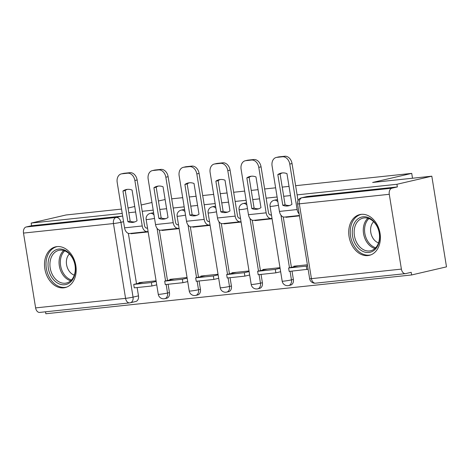 <?xml version="1.0" encoding="UTF-8"?>
<svg xmlns="http://www.w3.org/2000/svg" width="470" height="470" viewBox="0 0 470 470"><rect width="100%" height="100%" fill="white"/><g stroke="black" fill="none" stroke-linecap="round" stroke-linejoin="round"><path stroke-width="0.7" d="M153.661 212.992A5.364 3.983 -103.1 0 0 152.515 212.898A5.364 3.983 -103.1 0 0 152.157 212.957L150.23 213.409A5.364 3.983 76.9 0 1 150.588 213.345A5.364 3.983 76.9 0 1 153.978 214.96M184.639 209.708A5.364 3.983 -103.1 0 0 183.494 209.614A5.364 3.983 -103.1 0 0 183.136 209.673L181.209 210.119A5.364 3.983 76.9 0 1 181.567 210.061A5.364 3.983 76.9 0 1 184.957 211.676M215.618 206.418A5.364 3.983 -103.1 0 0 214.473 206.33A5.364 3.983 -103.1 0 0 214.114 206.389L212.187 206.835A5.364 3.983 76.9 0 1 212.546 206.776A5.364 3.983 76.9 0 1 215.936 208.392M246.591 203.134A5.364 3.983 -103.1 0 0 245.452 203.04A5.364 3.983 -103.1 0 0 245.093 203.105L243.166 203.551A5.364 3.983 76.9 0 1 243.525 203.492A5.364 3.983 76.9 0 1 246.915 205.108M277.57 199.85A5.364 3.983 -103.1 0 0 276.43 199.756A5.364 3.983 -103.1 0 0 276.072 199.815L274.145 200.267A5.364 3.983 76.9 0 1 274.498 200.202A5.364 3.983 76.9 0 1 277.893 201.824M367.898 255.586A20.927 15.522 -103.1 0 0 369.297 255.351A20.927 15.522 -103.1 0 0 379.878 232.386A20.927 15.522 -103.1 0 0 361.219 214.349A20.927 15.522 -103.1 0 0 359.82 214.584A20.927 15.522 -103.1 0 0 349.239 237.55A20.927 15.522 -103.1 0 0 367.898 255.586M63.679 287.851A20.927 15.522 -103.1 0 0 65.072 287.617A20.927 15.522 -103.1 0 0 75.658 264.651A20.927 15.522 -103.1 0 0 56.999 246.609A20.927 15.522 -103.1 0 0 55.601 246.844A20.927 15.522 -103.1 0 0 45.02 269.809A20.927 15.522 -103.1 0 0 63.679 287.851M45.525 311.804L45.843 313.754L411.62 274.962L411.191 272.318L405.757 273.581A5.364 3.584 83.9 0 1 405.469 273.634A5.364 3.584 83.9 0 1 401.398 269.11L389.278 194.298L299.325 203.833L311.44 278.651L401.398 269.11M295.618 185.691L411.726 173.383L372.639 182.46L431.812 176.185L446.5 266.86L411.62 274.962M128.357 233.361L136.523 283.762M137.134 287.552L138.486 295.865L133.051 297.128A5.364 3.983 76.9 0 1 130.29 302.774A5.364 3.983 76.9 0 1 129.937 302.833A5.364 3.584 83.9 0 1 129.644 302.886A5.364 5.364 0 0 0 130.29 302.774L135.724 301.511A5.364 3.983 -103.1 0 0 138.486 295.865M121.519 209.091L66.035 214.978L31.155 223.08L122.218 213.421M431.812 176.185L396.933 184.287L297.111 194.874M290.513 195.573L283.704 196.296M277.112 196.995L266.132 198.158M259.534 198.857L252.725 199.58M246.133 200.279L235.153 201.448M228.555 202.147L221.746 202.87M215.154 203.569L204.174 204.732M197.582 205.431L190.767 206.154M184.175 206.853L173.195 208.016M166.603 208.715L159.794 209.438M153.197 210.137L142.216 211.3M135.624 211.999L128.815 212.722M158.425 200.984L165.117 199.533M171.709 198.834L182.689 197.67M189.281 196.971L196.09 196.249M202.688 195.549L213.668 194.386M220.26 193.687L227.069 192.964M233.666 192.265L244.647 191.102M251.238 190.403L258.048 189.68M264.645 188.981L275.626 187.812M282.217 187.113L289.026 186.39M128.057 208.04L134.731 206.489M141.194 204.991L151.957 202.488M35.62 307.903L125.572 298.362A5.364 3.584 83.9 0 0 129.644 302.886L39.692 312.421A5.364 3.584 -96.1 0 1 35.62 307.903L23.5 233.085A5.364 3.584 -96.1 0 1 26.15 226.987L116.102 217.446A5.364 3.983 76.9 0 1 120.931 222.31L133.051 297.128A5.364 0.329 -9.2 0 1 125.572 298.362L113.458 223.55L23.5 233.085M31.155 223.08L31.584 225.723L26.15 226.987M397.362 186.931L307.409 196.472A5.364 3.983 -103.1 0 0 307.051 196.53L301.617 197.794A5.364 3.983 76.9 0 1 301.975 197.735L391.927 188.194L397.362 186.931L396.933 184.287M391.927 188.194A5.364 3.584 83.9 0 0 389.278 194.298M285.877 216.929L285.936 217.305L288.962 216.6M307.398 264.774L293.856 266.208L293.944 266.749M254.899 220.213L254.957 220.589L257.983 219.884M279.991 267.683L262.877 269.492L262.965 270.038M223.92 223.497L223.979 223.873L227.01 223.168M249.018 270.967L231.904 272.782L231.986 273.323M192.941 226.781L193 227.157L196.031 226.458M218.039 274.251L200.925 276.066L201.013 276.607M161.962 230.071L162.027 230.447L165.052 229.742M187.06 277.535L169.946 279.35L170.034 279.891M159.336 230.071L167.502 280.478M168.113 284.262L169.459 292.581L167.532 293.027A5.364 3.983 76.9 0 1 164.776 298.673L166.703 298.227A5.364 3.983 -103.1 0 0 169.459 292.581M190.315 226.787L198.481 277.194M199.092 280.978L200.437 289.291L198.51 289.743A5.364 3.983 76.9 0 1 195.755 295.389L197.682 294.943A5.364 3.983 -103.1 0 0 200.437 289.291M221.294 223.503L229.46 273.91M230.071 277.694L231.416 286.007L229.489 286.453A5.364 3.983 76.9 0 1 226.734 292.105L228.661 291.659A5.364 3.983 -103.1 0 0 231.416 286.007M252.273 220.219L260.439 270.626M261.05 274.409L262.395 282.723L260.468 283.169A5.364 3.983 76.9 0 1 257.713 288.821L259.64 288.368A5.364 3.983 -103.1 0 0 262.395 282.723M283.251 216.934L291.412 267.336M292.029 271.125L293.374 279.438L291.447 279.885A5.364 3.983 76.9 0 1 288.686 285.531L290.619 285.084A5.364 3.983 -103.1 0 0 293.374 279.438M412.507 178.23L411.726 173.383M147.515 227.95L146.305 228.079M271.431 214.808L270.215 214.937M240.452 218.092L239.242 218.221M209.473 221.376L208.263 221.505M178.494 224.666L177.284 224.795M285.936 217.305L299.472 215.865M130.983 233.355L131.048 233.731L134.073 233.026M156.081 280.819L138.967 282.635L139.055 283.175M31.584 225.723L121.536 216.182A5.364 3.983 76.9 0 1 122.682 216.276M254.957 220.589L272.071 218.773M223.979 223.873L241.092 222.057M193 227.157L210.113 225.341M162.027 230.447L179.141 228.632M131.048 233.731L148.162 231.916M287.552 205.983A16.632 12.338 -103.1 0 0 288.662 205.801A16.632 12.338 -103.1 0 0 291.935 204.333L286.959 173.624A16.632 12.338 76.9 0 0 281.095 173.13A16.632 12.338 76.9 0 0 277.823 174.593L282.799 205.302A16.632 12.338 -103.1 0 0 287.552 205.983M298.303 265.738L288.609 267.988L289.168 271.425L308.12 269.257M288.609 267.988L306.281 266.114L306.839 269.551M307.562 265.82L306.281 266.114M276.219 157.474L278.493 156.945A8.049 5.969 76.9 0 1 279.033 156.857L276.754 157.385A8.049 5.969 -103.1 0 0 276.219 157.474A8.049 5.969 -103.1 0 0 272.083 165.945L279.444 211.418A6.709 4.483 83.9 0 0 284.532 217.07L299.413 215.489M298.039 200.608L292.034 163.542L289.755 164.071L297.116 209.544A6.709 4.483 83.9 0 0 299.155 213.915M289.755 164.071A8.049 5.969 -103.1 0 0 282.511 156.774L284.791 156.246A8.049 5.969 76.9 0 1 292.034 163.542M276.754 157.385L282.511 156.774M279.033 156.857L284.791 156.246M289.784 205.461A16.632 12.338 -103.1 0 1 285.079 204.773L280.102 174.064A16.632 12.338 76.9 0 1 282.247 172.937M280.102 174.064L277.823 174.593M285.079 204.773L282.799 205.302M379.014 242.332A18.113 13.436 76.9 0 1 361.759 250.804A18.113 13.436 76.9 0 1 352.905 226.951A18.113 13.436 76.9 0 1 370.16 218.48A18.113 13.436 76.9 0 1 379.014 242.332M354.75 227.316A16.767 12.437 -103.1 0 0 357.823 244.453A16.767 12.437 -103.1 0 0 370.63 250.774A16.767 12.437 -103.1 0 0 378.926 241.557A16.767 12.437 -103.1 0 0 375.847 224.425A16.767 12.437 -103.1 0 0 363.04 218.104A16.767 12.437 -103.1 0 0 354.75 227.316M378.52 242.884A11.938 8.854 76.9 0 1 371.024 226.393A11.938 8.854 76.9 0 1 373.603 221.705M361.595 214.314A20.792 15.422 -103.1 0 0 361.254 214.385A20.792 15.422 -103.1 0 0 350.973 225.812A20.792 15.422 -103.1 0 0 354.785 247.055A20.792 15.422 -103.1 0 0 370.666 254.893A20.792 15.422 -103.1 0 0 371.006 254.811M74.795 274.598A18.113 13.436 76.9 0 1 57.54 283.069A18.113 13.436 76.9 0 1 48.686 259.211A18.113 13.436 76.9 0 1 65.941 250.739A18.113 13.436 76.9 0 1 74.795 274.598M50.531 259.581A16.767 12.437 -103.1 0 0 53.603 276.713A16.767 12.437 -103.1 0 0 66.411 283.034A16.767 12.437 -103.1 0 0 74.701 273.822A16.767 12.437 -103.1 0 0 71.628 256.685A16.767 12.437 -103.1 0 0 58.821 250.369A16.767 12.437 -103.1 0 0 50.531 259.581M74.301 275.144A11.938 8.854 76.9 0 1 66.805 258.659A11.938 8.854 76.9 0 1 69.384 253.97M57.375 246.574A20.792 15.422 -103.1 0 0 57.035 246.65A20.792 15.422 -103.1 0 0 46.753 258.071A20.792 15.422 -103.1 0 0 50.566 279.321A20.792 15.422 -103.1 0 0 66.446 287.158A20.792 15.422 -103.1 0 0 66.787 287.076M256.579 209.273A16.632 12.338 -103.1 0 0 257.683 209.085A16.632 12.338 -103.1 0 0 260.956 207.617L255.98 176.914A16.632 12.338 76.9 0 0 250.116 176.415A16.632 12.338 76.9 0 0 246.844 177.877L251.82 208.586A16.632 12.338 -103.1 0 0 256.579 209.273M271.443 214.89L271.037 214.984A3.22 2.15 -96.1 0 1 270.861 215.013A3.22 2.15 -96.1 0 1 268.417 212.299L261.056 166.826L258.776 167.355L266.143 212.828A6.709 4.483 83.9 0 0 271.231 218.48A6.709 4.483 83.9 0 0 271.595 218.421L272.001 218.327M267.324 269.022L257.63 271.278L258.189 274.715L275.861 272.835L280.649 271.725M257.63 271.278L275.303 269.404L275.861 272.835M280.091 268.288L275.303 269.404M245.24 160.758L247.52 160.229A8.049 5.969 76.9 0 1 248.054 160.141L245.775 160.67A8.049 5.969 -103.1 0 0 245.24 160.758A8.049 5.969 -103.1 0 0 241.104 169.235L248.466 214.702A6.709 4.483 83.9 0 0 253.559 220.354L271.231 218.48M258.776 167.355A8.049 5.969 -103.1 0 0 251.532 160.059L253.812 159.53A8.049 5.969 76.9 0 1 261.056 166.826M245.775 160.67L251.532 160.059M248.054 160.141L253.812 159.53M258.805 208.745A16.632 12.338 -103.1 0 1 254.1 208.057L249.124 177.349A16.632 12.338 76.9 0 1 251.268 176.221M249.124 177.349L246.844 177.877M254.1 208.057L251.82 208.586M225.6 212.558A16.632 12.338 -103.1 0 0 226.71 212.37A16.632 12.338 -103.1 0 0 229.977 210.901L225.001 180.198A16.632 12.338 76.9 0 0 219.138 179.699A16.632 12.338 76.9 0 0 215.871 181.167L220.841 211.87A16.632 12.338 -103.1 0 0 225.6 212.558M240.464 218.174L240.058 218.268A3.22 2.15 -96.1 0 1 239.882 218.297A3.22 2.15 -96.1 0 1 237.444 215.583L230.077 170.117L227.797 170.645L235.165 216.112A6.709 4.483 83.9 0 0 240.252 221.764A6.709 4.483 83.9 0 0 240.617 221.705L241.022 221.611M236.345 272.306L226.652 274.562L227.21 277.999L244.882 276.125L249.67 275.009M226.652 274.562L244.324 272.688L244.882 276.125M249.112 271.572L244.324 272.688M214.261 164.048L216.541 163.519A8.049 5.969 76.9 0 1 217.075 163.425L214.796 163.954A8.049 5.969 -103.1 0 0 214.261 164.048A8.049 5.969 -103.1 0 0 210.125 172.519L217.487 217.986A6.709 4.483 83.9 0 0 222.58 223.638L240.252 221.764M227.797 170.645A8.049 5.969 -103.1 0 0 220.559 163.343L222.833 162.814A8.049 5.969 76.9 0 1 230.077 170.117M214.796 163.954L220.559 163.343M217.075 163.425L222.833 162.814M227.833 212.035A16.632 12.338 -103.1 0 1 223.121 211.341L218.145 180.639A16.632 12.338 76.9 0 1 220.295 179.505M218.145 180.639L215.871 181.167M223.121 211.341L220.841 211.87M194.621 215.842A16.632 12.338 -103.1 0 0 195.732 215.654A16.632 12.338 -103.1 0 0 198.998 214.191L194.022 183.482A16.632 12.338 76.9 0 0 188.159 182.983A16.632 12.338 76.9 0 0 184.892 184.451L189.862 215.154A16.632 12.338 -103.1 0 0 194.621 215.842M209.485 221.458L209.079 221.552A3.22 2.15 -96.1 0 1 208.909 221.582A3.22 2.15 -96.1 0 1 206.465 218.867L199.098 173.401L196.818 173.929L204.186 219.396A6.709 4.483 83.9 0 0 209.273 225.054A6.709 4.483 83.9 0 0 209.638 224.989L210.043 224.895M205.367 275.596L195.673 277.846L196.231 281.283L213.903 279.409L218.691 278.299M195.673 277.846L213.345 275.972L213.903 279.409M218.133 274.862L213.345 275.972M183.282 167.332L185.562 166.803A8.049 5.969 76.9 0 1 186.096 166.709L183.817 167.238A8.049 5.969 -103.1 0 0 183.282 167.332A8.049 5.969 -103.1 0 0 179.146 175.804L186.514 221.27A6.709 4.483 83.9 0 0 191.601 226.928L209.273 225.054M196.818 173.929A8.049 5.969 -103.1 0 0 189.58 166.633L191.86 166.098A8.049 5.969 76.9 0 1 199.098 173.401M183.817 167.238L189.58 166.633M186.096 166.709L191.86 166.098M196.854 215.319A16.632 12.338 -103.1 0 1 192.142 214.626L187.172 183.923A16.632 12.338 76.9 0 1 189.316 182.795M187.172 183.923L184.892 184.451M192.142 214.626L189.862 215.154M163.642 219.126A16.632 12.338 -103.1 0 0 164.753 218.938A16.632 12.338 -103.1 0 0 168.019 217.475L163.049 186.766A16.632 12.338 76.9 0 0 157.18 186.267A16.632 12.338 76.9 0 0 153.913 187.736L158.883 218.444A16.632 12.338 -103.1 0 0 163.642 219.126M178.506 224.742L178.101 224.836A3.22 2.15 -96.1 0 1 177.93 224.866A3.22 2.15 -96.1 0 1 175.486 222.157L168.119 176.685L165.839 177.214L173.207 222.686A6.709 4.483 83.9 0 0 178.295 228.338A6.709 4.483 83.9 0 0 178.659 228.273L179.064 228.179M174.388 278.88L164.694 281.13L165.252 284.567L182.924 282.693L187.712 281.583M164.694 281.13L182.372 279.256L182.924 282.693M187.16 278.146L182.372 279.256M152.304 170.616L154.583 170.087A8.049 5.969 76.9 0 1 155.118 169.999L152.844 170.528A8.049 5.969 -103.1 0 0 152.304 170.616A8.049 5.969 -103.1 0 0 148.167 179.088L155.535 224.56A6.709 4.483 83.9 0 0 160.623 230.212L178.295 228.338M165.839 177.214A8.049 5.969 -103.1 0 0 158.601 169.917L160.881 169.388A8.049 5.969 76.9 0 1 168.119 176.685M152.844 170.528L158.601 169.917M155.118 169.999L160.881 169.388M165.875 218.603A16.632 12.338 -103.1 0 1 161.163 217.91L156.193 187.207A16.632 12.338 76.9 0 1 158.337 186.079M156.193 187.207L153.913 187.736M161.163 217.91L158.883 218.444M132.663 222.41A16.632 12.338 -103.1 0 0 133.774 222.228A16.632 12.338 -103.1 0 0 137.04 220.759L132.07 190.05A16.632 12.338 76.9 0 0 126.201 189.557A16.632 12.338 76.9 0 0 122.934 191.02L127.905 221.728A16.632 12.338 -103.1 0 0 132.663 222.41M147.533 228.026L147.122 228.126A3.22 2.15 -96.1 0 1 146.951 228.156A3.22 2.15 -96.1 0 1 144.507 225.441L137.14 179.969L134.867 180.498L142.228 225.97A6.709 4.483 83.9 0 0 147.316 231.622A6.709 4.483 83.9 0 0 147.68 231.563L148.085 231.463M143.409 282.164L133.721 284.415L134.273 287.851L151.951 285.977L156.733 284.867M133.721 284.415L151.393 282.541L151.951 285.977M156.181 281.43L151.393 282.541M121.325 173.9L123.604 173.371A8.049 5.969 76.9 0 1 124.145 173.283L121.865 173.812A8.049 5.969 -103.1 0 0 121.325 173.9A8.049 5.969 -103.1 0 0 117.189 182.372L124.556 227.844A6.709 4.483 83.9 0 0 129.644 233.496L147.316 231.622M134.867 180.498A8.049 5.969 -103.1 0 0 127.623 173.201L129.902 172.672A8.049 5.969 76.9 0 1 137.14 179.969M121.865 173.812L127.623 173.201M124.145 173.283L129.902 172.672M134.896 221.887A16.632 12.338 -103.1 0 1 130.184 221.2L125.214 190.491A16.632 12.338 76.9 0 1 127.358 189.363M125.214 190.491L122.934 191.02M130.184 221.2L127.905 221.728M123.563 221.699L120.931 222.31A5.364 0.329 -9.2 0 1 113.458 223.55A5.364 3.584 -96.1 0 1 116.102 217.446L121.536 216.182M157.056 228.32L165.575 280.925M166.151 284.473L167.532 293.027A5.364 0.329 -9.2 0 1 160.059 294.261A5.364 0.329 -9.2 0 1 158.267 294.308A5.364 5.364 0 0 0 164.776 298.673M188.029 225.036L196.554 277.641M197.124 281.189L198.51 289.743A5.364 0.329 -9.2 0 1 191.032 290.977A5.364 0.329 -9.2 0 1 189.246 291.018A5.364 5.364 0 0 0 195.755 295.389M219.008 221.752L227.527 274.357M228.103 277.905L229.489 286.453A5.364 0.329 -9.2 0 1 222.01 287.693A5.364 0.329 -9.2 0 1 220.219 287.734A5.364 5.364 0 0 0 226.734 292.105M249.987 218.468L258.506 271.072M259.082 274.615L260.468 283.169A5.364 0.329 -9.2 0 1 252.989 284.409A5.364 0.329 -9.2 0 1 251.197 284.45A5.364 5.364 0 0 0 257.713 288.821M280.966 215.184L289.485 267.788M290.061 271.331L291.447 279.885A5.364 0.329 -9.2 0 1 283.968 281.119A5.364 0.329 -9.2 0 1 282.176 281.166A5.364 5.364 0 0 0 288.686 285.531M282.176 281.166L270.062 206.348A5.364 0.329 -9.2 0 0 271.854 206.307A5.364 0.329 170.8 0 0 278.452 205.261M251.197 284.45L239.083 209.638A5.364 0.329 -9.2 0 0 240.875 209.591A5.364 0.329 170.8 0 0 247.473 208.551M220.219 287.734L208.104 212.922A5.364 0.329 -9.2 0 0 209.896 212.875A5.364 0.329 170.8 0 0 216.494 211.835M189.246 291.018L177.125 216.206A5.364 0.329 -9.2 0 0 178.917 216.165A5.364 0.329 170.8 0 0 185.515 215.119M158.267 294.308L146.147 219.49A5.364 0.329 -9.2 0 0 147.938 219.449A5.364 0.329 170.8 0 0 154.536 218.403M307.409 196.472L301.975 197.735A5.364 3.584 -96.1 0 0 299.325 203.833A5.364 0.329 170.8 0 1 297.534 203.88L309.648 278.692A5.364 5.364 0 0 0 315.511 283.169L405.469 273.634M315.511 283.169A5.364 3.584 83.9 0 1 311.44 278.651A5.364 0.329 170.8 0 1 309.648 278.692M279.444 211.418L297.116 209.544M374.919 248.507A16.767 12.437 76.9 0 1 363.88 225.195A16.767 12.437 76.9 0 1 367.887 218.245M368.927 218.591A16.221 12.032 -103.1 0 0 365.149 225.224A16.221 12.032 -103.1 0 0 375.695 247.737M70.7 280.772A16.767 12.437 76.9 0 1 59.661 257.46A16.767 12.437 76.9 0 1 63.667 250.51M64.707 250.857A16.221 12.032 -103.1 0 0 60.924 257.49A16.221 12.032 -103.1 0 0 71.475 280.002M270.685 215.019L271.037 214.984M248.466 214.702L266.143 212.828M239.706 218.303L240.058 218.268M217.487 217.986L235.165 216.112M208.727 221.587L209.079 221.552M186.514 221.27L204.186 219.396M177.754 224.877L178.101 224.836M155.535 224.56L173.207 222.686M146.775 228.162L147.122 228.126M124.556 227.844L142.228 225.97M274.145 200.267A5.364 5.364 0 0 0 270.062 206.348M243.166 203.551A5.364 5.364 0 0 0 239.083 209.638M212.187 206.835A5.364 5.364 0 0 0 208.104 212.922M181.209 210.119A5.364 5.364 0 0 0 177.125 216.206M150.23 213.409A5.364 5.364 0 0 0 146.147 219.49M301.617 197.794A5.364 5.364 0 0 0 297.534 203.88M361.254 214.385L361.565 214.314M370.666 254.893L370.971 254.822M57.035 246.65L57.34 246.58M66.446 287.158L66.752 287.088"/></g></svg>
